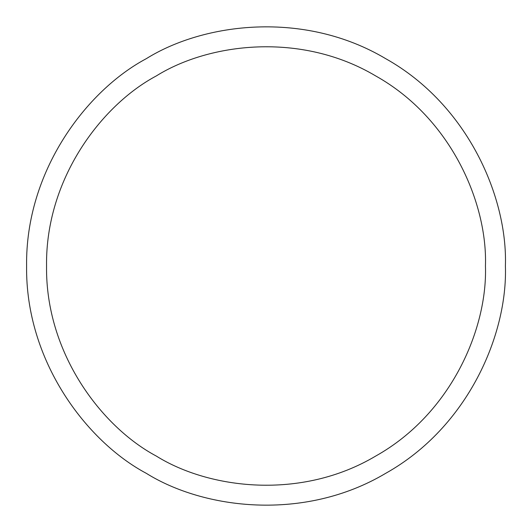 <?xml version="1.0" encoding="UTF-8"?>
<svg xmlns="http://www.w3.org/2000/svg" width="532" height="532" viewBox="0 0 532 532"><rect width="100%" height="100%" fill="white"/><g stroke="black" fill="none" stroke-linecap="round" stroke-linejoin="round"><path stroke-width="0.8" d="M505.4 266C507.714 333.87 468.419 427.003 385.7 473.327C304.224 521.806 203.922 509.264 146.3 473.327C86.364 441.394 25.356 360.796 26.6 266C25.356 171.204 86.364 90.606 146.3 58.673C203.922 22.736 304.224 10.194 385.7 58.673C468.419 104.997 507.714 198.13 505.4 266M485.45 266C487.571 203.783 451.548 118.41 375.725 75.95C301.039 31.514 209.096 43.006 156.275 75.95C101.333 105.223 45.406 179.104 46.55 266C45.406 352.896 101.333 426.777 156.275 456.05C209.096 488.994 301.039 500.486 375.725 456.05C451.548 413.59 487.571 328.217 485.45 266"/></g></svg>
